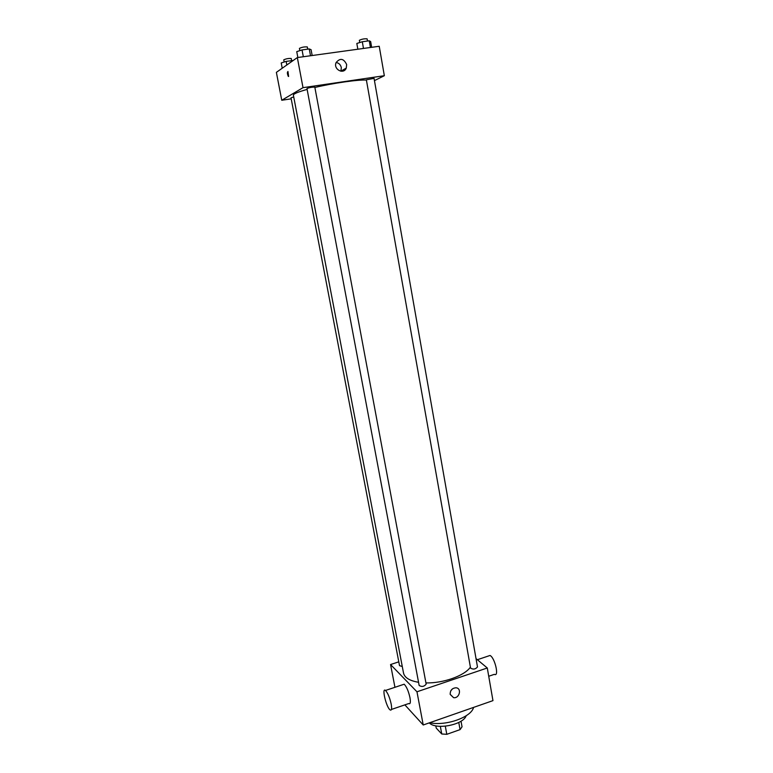 <?xml version="1.0" encoding="UTF-8"?>
<svg xmlns="http://www.w3.org/2000/svg" width="773" height="773" viewBox="0 0 773 773"><rect width="100%" height="100%" fill="white"/><g stroke="black" fill="none" stroke-linecap="round" stroke-linejoin="round"><path stroke-width="1.16" d="M458.766 722.455L460.07 729.615L446.804 734.321L441.75 733.983L436.233 728.089L435.817 725.837M460.07 729.615L462.041 726.804L461.017 721.17M445.306 726.214L446.804 734.321M440.33 726.359L441.75 733.983M466.167 715.759C463.278 724.91 435.875 730.205 429.276 722.871M473.569 707.401C471.404 717.228 445.741 726.33 429.691 722.726M476.023 658.606L487.29 667.988L492.961 700.628L423.227 724.987L404.868 704.87M487.29 667.988L416.966 691.787L390.558 664.538L394.945 687.303M390.558 664.538L398.791 661.843M477.492 666.944C475.521 669.283 473.221 669.669 470.564 668.104L366.354 79.803L374.055 78.363L477.492 666.944M293.73 96.944L291.015 97.813L399.515 665.64L402.279 666.519M426.165 684.153C424.203 686.608 421.874 687.062 419.159 685.496L306.968 88.537C309.48 87.523 312.099 87.049 314.814 87.117L426.165 684.153M470.399 667.157C464.583 675.737 443.248 683.39 425.923 682.897M418.56 682.298C409.613 680.762 404.598 677.679 403.525 673.07L293.392 95.185C293.363 93.891 297.943 91.968 307.132 89.417M450.186 694.347C450.176 690.308 452.108 688.115 456.002 687.786C462.061 688.192 459.481 698.695 453.587 697.671L450.186 694.347M416.966 691.787L423.227 724.987M402.704 684.704L404.163 684.211C406.54 686.588 408.473 691.072 409.97 697.661C410.763 702.425 410.337 704.387 408.714 703.556L391.457 709.44M450.804 690.791L452.64 688.733M488.13 656.103L490.005 655.475C494.875 657.552 499.445 677.351 494.362 674.336L488.729 676.259M391.186 704.039C389.669 697.42 387.766 692.898 385.495 690.463C381.437 686.975 386.249 707.314 390.094 709.904C391.64 710.774 391.998 708.822 391.186 704.039M314.872 87.465C333.337 83.078 358.131 79.542 366.402 80.063M374.451 80.614L384.336 75.706L303.016 87.668L281.759 100.258L291.208 98.838M384.336 75.706L379.224 46.274L297.334 57.569L276.376 72.362L281.759 100.258M297.334 57.569L303.016 87.668M346.652 64.507L346.275 68.072C343.676 74.962 333.105 69.299 336.091 62.574C340.139 57.782 343.656 58.419 346.652 64.507M288.619 76.488L288.31 76.421C287.218 73.86 287.102 72.218 287.962 71.483L288.619 76.488M336.129 62.497C338.883 62.98 340.613 64.69 341.328 67.618L340.912 71.242M371.658 47.317L370.654 41.578L369.252 40.795L362.305 41.742L356.826 43.462L357.851 49.221M369.252 40.795L370.422 47.491M362.305 41.742L363.484 48.448M359.754 42.534L359.358 40.302C361.822 39.094 364.402 38.611 367.107 38.834L367.494 41.037M312.166 55.521L311.084 49.685L309.248 48.941L302.04 49.926L296.745 51.636L297.856 57.492M309.248 48.941L310.514 55.743M302.04 49.926L303.325 56.738M299.847 50.632L299.422 48.38C301.914 47.163 304.552 46.689 307.316 46.95L307.731 49.153M341.888 51.424L348.15 50.554M293.189 60.497L286.145 61.376L281.208 62.951L282.222 68.246M286.145 61.376L286.841 64.98M284.164 62.004L283.759 59.84C286.126 58.729 288.619 58.284 291.237 58.497L291.643 60.613M453.587 697.671L450.195 694.415M490.005 655.475L477.356 659.717M385.495 690.463L404.163 684.211M340.97 71.126L346.275 68.072"/></g></svg>
